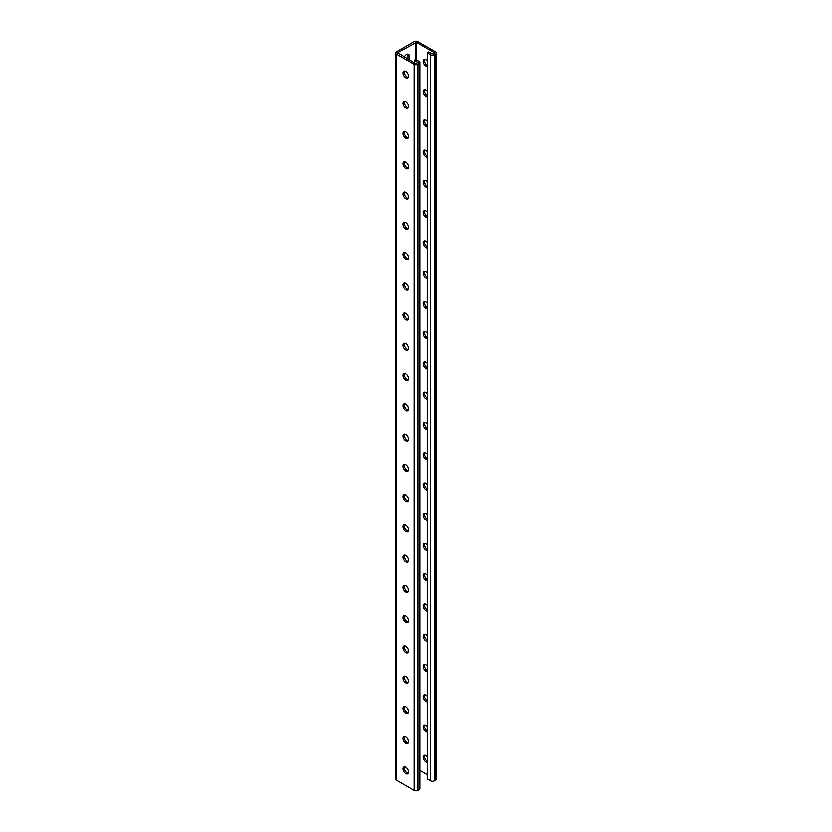<?xml version="1.0" encoding="UTF-8"?>
<svg xmlns="http://www.w3.org/2000/svg" width="832" height="832" viewBox="0 0 832 832"><rect width="100%" height="100%" fill="white"/><g stroke="black" fill="none" stroke-linecap="round" stroke-linejoin="round"><path stroke-width="1.25" d="M436.415 52.946L436.415 779.054A2.59 1.498 180 0 1 435.656 780.114L434.346 780.874A2.59 1.498 180 0 1 430.674 780.874L427.263 778.908L427.263 52.79L430.674 54.756A2.59 1.498 -0 0 0 434.346 54.756L435.656 54.007A2.59 1.498 -0 0 0 436.415 52.946A2.59 1.498 -0 0 0 435.656 51.886L417.83 41.6A2.59 1.498 -0 0 0 414.17 41.6L396.344 51.886A2.59 1.498 -0 0 0 395.585 52.946A2.59 1.498 -0 0 0 396.344 54.007L414.17 64.293A2.59 1.498 -0 0 0 417.83 64.293L419.141 63.534A2.59 1.498 -0 0 0 419.9 62.473A2.59 1.498 -0 0 0 419.141 61.412L415.74 59.446L414.43 60.206L414.43 62.93M427.263 52.79L428.574 52.042L433.035 54.007L434.346 52.645L416.52 42.359L397.654 52.645L415.48 63.534L418.049 62.473L414.43 60.206M408.273 773.23A3.89 2.246 60 0 1 404.342 768.092A3.89 2.246 60 0 1 404.602 766.886M408.273 742.976A3.89 2.246 60 0 1 404.342 737.828A3.89 2.246 60 0 1 404.602 736.622M408.273 712.722A3.89 2.246 60 0 1 404.342 707.574A3.89 2.246 60 0 1 404.602 706.368M408.273 682.458A3.89 2.246 60 0 1 404.342 677.321A3.89 2.246 60 0 1 404.602 676.114M408.273 652.205A3.89 2.246 60 0 1 404.342 647.067A3.89 2.246 60 0 1 404.602 645.861M408.273 621.951A3.89 2.246 60 0 1 404.342 616.814A3.89 2.246 60 0 1 404.602 615.607M408.273 591.698A3.89 2.246 60 0 1 404.342 586.56A3.89 2.246 60 0 1 404.602 585.354M408.273 561.444A3.89 2.246 60 0 1 404.342 556.306A3.89 2.246 60 0 1 404.602 555.1M408.273 531.19A3.89 2.246 60 0 1 404.342 526.053A3.89 2.246 60 0 1 404.602 524.846M408.273 500.937A3.89 2.246 60 0 1 404.342 495.799A3.89 2.246 60 0 1 404.602 494.593M408.273 470.683A3.89 2.246 60 0 1 404.342 465.546A3.89 2.246 60 0 1 404.602 464.339M408.273 440.43A3.89 2.246 60 0 1 404.342 435.292A3.89 2.246 60 0 1 404.602 434.086M408.273 410.176A3.89 2.246 60 0 1 404.342 405.028A3.89 2.246 60 0 1 404.602 403.822M408.273 379.922A3.89 2.246 60 0 1 404.342 374.774A3.89 2.246 60 0 1 404.602 373.568M408.273 349.658A3.89 2.246 60 0 1 404.342 344.521A3.89 2.246 60 0 1 404.602 343.314M408.273 319.405A3.89 2.246 60 0 1 404.342 314.267A3.89 2.246 60 0 1 404.602 313.061M408.273 289.151A3.89 2.246 60 0 1 404.342 284.014A3.89 2.246 60 0 1 404.602 282.807M408.273 258.898A3.89 2.246 60 0 1 404.342 253.76A3.89 2.246 60 0 1 404.602 252.554M408.273 228.644A3.89 2.246 60 0 1 404.342 223.506A3.89 2.246 60 0 1 404.602 222.3M408.273 198.39A3.89 2.246 60 0 1 404.342 193.253A3.89 2.246 60 0 1 404.602 192.046M408.273 168.137A3.89 2.246 60 0 1 404.342 162.999A3.89 2.246 60 0 1 404.602 161.793M408.273 137.883A3.89 2.246 60 0 1 404.342 132.746A3.89 2.246 60 0 1 404.602 131.539M408.273 107.63A3.89 2.246 60 0 1 404.342 102.492A3.89 2.246 60 0 1 404.602 101.286M408.273 77.376A3.89 2.246 60 0 1 404.342 72.228A3.89 2.246 60 0 1 404.602 71.022M405.298 767.021A3.89 2.246 -60 0 1 404.706 766.886M405.298 736.767A3.89 2.246 -60 0 1 404.706 736.632M405.298 706.514A3.89 2.246 -60 0 1 404.706 706.378M405.298 676.26A3.89 2.246 -60 0 1 404.706 676.125M405.298 646.006A3.89 2.246 -60 0 1 404.706 645.871M405.298 615.753A3.89 2.246 -60 0 1 404.706 615.618M405.298 585.499A3.89 2.246 -60 0 1 404.706 585.364M405.298 555.246A3.89 2.246 -60 0 1 404.706 555.11M405.298 524.992A3.89 2.246 -60 0 1 404.706 524.846M405.298 494.738A3.89 2.246 -60 0 1 404.706 494.593M405.298 464.474A3.89 2.246 -60 0 1 404.706 464.339M405.298 434.221A3.89 2.246 -60 0 1 404.706 434.086M405.298 403.967A3.89 2.246 -60 0 1 404.706 403.832M405.298 373.714A3.89 2.246 -60 0 1 404.706 373.578M405.298 343.46A3.89 2.246 -60 0 1 404.706 343.325M405.298 313.206A3.89 2.246 -60 0 1 404.706 313.071M405.298 282.953A3.89 2.246 -60 0 1 404.706 282.818M405.298 252.699A3.89 2.246 -60 0 1 404.706 252.564M405.298 222.446A3.89 2.246 -60 0 1 404.706 222.3M405.298 192.192A3.89 2.246 -60 0 1 404.706 192.046M405.298 161.938A3.89 2.246 -60 0 1 404.706 161.793M405.298 131.674A3.89 2.246 -60 0 1 404.706 131.539M405.298 101.421A3.89 2.246 -60 0 1 404.706 101.286M405.298 71.167A3.89 2.246 -60 0 1 404.706 71.032M404.321 57.096A3.89 2.246 -60 0 1 408.512 54.267A3.89 2.246 -60 0 1 409.323 56.046L409.323 59.977M407.514 773.063L408.502 772.491M427.263 756.746A3.89 2.246 -120 0 0 424.008 755.414A3.89 2.246 -120 0 0 423.207 757.193A3.89 2.246 -120 0 0 427.263 762.33M427.263 726.492A3.89 2.246 -120 0 0 424.008 725.161A3.89 2.246 -120 0 0 423.207 726.939A3.89 2.246 -120 0 0 427.263 732.077M427.263 696.238A3.89 2.246 -120 0 0 424.008 694.907A3.89 2.246 -120 0 0 423.207 696.686A3.89 2.246 -120 0 0 427.263 701.823M427.263 665.985A3.89 2.246 -120 0 0 424.008 664.654A3.89 2.246 -120 0 0 423.207 666.432A3.89 2.246 -120 0 0 427.263 671.57M427.263 635.731A3.89 2.246 -120 0 0 424.008 634.4A3.89 2.246 -120 0 0 423.207 636.178A3.89 2.246 -120 0 0 427.263 641.316M427.263 605.478A3.89 2.246 -120 0 0 424.008 604.146A3.89 2.246 -120 0 0 423.207 605.925A3.89 2.246 -120 0 0 427.263 611.062M427.263 575.224A3.89 2.246 -120 0 0 424.008 573.882A3.89 2.246 -120 0 0 423.207 575.671A3.89 2.246 -120 0 0 427.263 580.809M427.263 544.97A3.89 2.246 -120 0 0 424.008 543.629A3.89 2.246 -120 0 0 423.207 545.418A3.89 2.246 -120 0 0 427.263 550.555M427.263 514.706A3.89 2.246 -120 0 0 424.008 513.375A3.89 2.246 -120 0 0 423.207 515.164A3.89 2.246 -120 0 0 427.263 520.302M427.263 484.453A3.89 2.246 -120 0 0 424.008 483.122A3.89 2.246 -120 0 0 423.207 484.9A3.89 2.246 -120 0 0 427.263 490.048M427.263 454.199A3.89 2.246 -120 0 0 424.008 452.868A3.89 2.246 -120 0 0 423.207 454.646A3.89 2.246 -120 0 0 427.263 459.784M427.263 423.946A3.89 2.246 -120 0 0 424.008 422.614A3.89 2.246 -120 0 0 423.207 424.393A3.89 2.246 -120 0 0 427.263 429.53M427.263 393.692A3.89 2.246 -120 0 0 424.008 392.361A3.89 2.246 -120 0 0 423.207 394.139A3.89 2.246 -120 0 0 427.263 399.277M427.263 363.438A3.89 2.246 -120 0 0 424.008 362.107A3.89 2.246 -120 0 0 423.207 363.886A3.89 2.246 -120 0 0 427.263 369.023M427.263 333.185A3.89 2.246 -120 0 0 424.008 331.854A3.89 2.246 -120 0 0 423.207 333.632A3.89 2.246 -120 0 0 427.263 338.77M427.263 302.931A3.89 2.246 -120 0 0 424.008 301.6A3.89 2.246 -120 0 0 423.207 303.378A3.89 2.246 -120 0 0 427.263 308.516M427.263 272.678A3.89 2.246 -120 0 0 424.008 271.346A3.89 2.246 -120 0 0 423.207 273.125A3.89 2.246 -120 0 0 427.263 278.262M427.263 242.424A3.89 2.246 -120 0 0 424.008 241.082A3.89 2.246 -120 0 0 423.207 242.871A3.89 2.246 -120 0 0 427.263 248.009M427.263 212.16A3.89 2.246 -120 0 0 424.008 210.829A3.89 2.246 -120 0 0 423.207 212.618A3.89 2.246 -120 0 0 427.263 217.755M427.263 181.906A3.89 2.246 -120 0 0 424.008 180.575A3.89 2.246 -120 0 0 423.207 182.364A3.89 2.246 -120 0 0 427.263 187.502M427.263 151.653A3.89 2.246 -120 0 0 424.008 150.322A3.89 2.246 -120 0 0 423.207 152.1A3.89 2.246 -120 0 0 427.263 157.248M427.263 121.399A3.89 2.246 -120 0 0 424.008 120.068A3.89 2.246 -120 0 0 423.207 121.846A3.89 2.246 -120 0 0 427.263 126.984M427.263 91.146A3.89 2.246 -120 0 0 424.008 89.814A3.89 2.246 -120 0 0 423.207 91.593A3.89 2.246 -120 0 0 427.263 96.73M427.263 60.892A3.89 2.246 -120 0 0 424.008 59.561A3.89 2.246 -120 0 0 423.207 61.339A3.89 2.246 -120 0 0 427.263 66.477M419.9 770.422L427.263 774.665M427.263 761.207A3.89 2.246 60 0 1 424.518 756.444A3.89 2.246 60 0 1 424.778 755.238M427.263 730.954A3.89 2.246 60 0 1 424.518 726.18A3.89 2.246 60 0 1 424.778 724.984M427.263 700.7A3.89 2.246 60 0 1 424.518 695.926A3.89 2.246 60 0 1 424.778 694.72M427.263 670.436A3.89 2.246 60 0 1 424.518 665.673A3.89 2.246 60 0 1 424.778 664.466M427.263 640.182A3.89 2.246 60 0 1 424.518 635.419A3.89 2.246 60 0 1 424.778 634.213M427.263 609.929A3.89 2.246 60 0 1 424.518 605.166A3.89 2.246 60 0 1 424.778 603.959M427.263 579.675A3.89 2.246 60 0 1 424.518 574.912A3.89 2.246 60 0 1 424.778 573.706M427.263 549.422A3.89 2.246 60 0 1 424.518 544.658A3.89 2.246 60 0 1 424.778 543.452M427.263 519.168A3.89 2.246 60 0 1 424.518 514.405A3.89 2.246 60 0 1 424.778 513.198M427.263 488.914A3.89 2.246 60 0 1 424.518 484.151A3.89 2.246 60 0 1 424.778 482.945M427.263 458.661A3.89 2.246 60 0 1 424.518 453.898A3.89 2.246 60 0 1 424.778 452.691M427.263 428.407A3.89 2.246 60 0 1 424.518 423.644A3.89 2.246 60 0 1 424.778 422.438M427.263 398.154A3.89 2.246 60 0 1 424.518 393.38A3.89 2.246 60 0 1 424.778 392.174M427.263 367.9A3.89 2.246 60 0 1 424.518 363.126A3.89 2.246 60 0 1 424.778 361.92M427.263 337.636A3.89 2.246 60 0 1 424.518 332.873A3.89 2.246 60 0 1 424.778 331.666M427.263 307.382A3.89 2.246 60 0 1 424.518 302.619A3.89 2.246 60 0 1 424.778 301.413M427.263 277.129A3.89 2.246 60 0 1 424.518 272.366A3.89 2.246 60 0 1 424.778 271.159M427.263 246.875A3.89 2.246 60 0 1 424.518 242.112A3.89 2.246 60 0 1 424.778 240.906M427.263 216.622A3.89 2.246 60 0 1 424.518 211.858A3.89 2.246 60 0 1 424.778 210.652M427.263 186.368A3.89 2.246 60 0 1 424.518 181.605A3.89 2.246 60 0 1 424.778 180.398M427.263 156.114A3.89 2.246 60 0 1 424.518 151.351A3.89 2.246 60 0 1 424.778 150.145M427.263 125.861A3.89 2.246 60 0 1 424.518 121.098A3.89 2.246 60 0 1 424.778 119.891M427.263 95.607A3.89 2.246 60 0 1 424.518 90.844A3.89 2.246 60 0 1 424.778 89.638M427.263 65.354A3.89 2.246 60 0 1 424.518 60.58A3.89 2.246 60 0 1 424.778 59.374M407.742 54.08A3.89 2.246 -60 0 1 408.013 55.286L408.013 59.228M396.344 54.007L396.344 780.114A2.59 1.498 180 0 1 395.585 779.054L395.585 52.946M403.031 768.841A3.89 2.246 60 0 1 403.832 767.062A3.89 2.246 60 0 1 407.732 769.309A3.89 2.246 60 0 1 407.732 773.802A3.89 2.246 60 0 1 404.726 772.762A3.89 2.246 60 0 1 403.031 768.841M403.031 738.587A3.89 2.246 60 0 1 403.832 736.809A3.89 2.246 60 0 1 407.732 739.055A3.89 2.246 60 0 1 407.732 743.548A3.89 2.246 60 0 1 404.726 742.508A3.89 2.246 60 0 1 403.031 738.587M403.031 708.334A3.89 2.246 60 0 1 403.832 706.555A3.89 2.246 60 0 1 407.732 708.802A3.89 2.246 60 0 1 407.732 713.294A3.89 2.246 60 0 1 404.726 712.254A3.89 2.246 60 0 1 403.031 708.334M403.031 678.08A3.89 2.246 60 0 1 403.832 676.302A3.89 2.246 60 0 1 407.732 678.548A3.89 2.246 60 0 1 407.732 683.041A3.89 2.246 60 0 1 404.726 681.99A3.89 2.246 60 0 1 403.031 678.08M403.031 647.826A3.89 2.246 60 0 1 403.832 646.048A3.89 2.246 60 0 1 407.732 648.294A3.89 2.246 60 0 1 407.732 652.787A3.89 2.246 60 0 1 404.726 651.737A3.89 2.246 60 0 1 403.031 647.826M403.031 617.573A3.89 2.246 60 0 1 403.832 615.794A3.89 2.246 60 0 1 407.732 618.041A3.89 2.246 60 0 1 407.732 622.534A3.89 2.246 60 0 1 404.726 621.483A3.89 2.246 60 0 1 403.031 617.573M403.031 587.319A3.89 2.246 60 0 1 403.832 585.53A3.89 2.246 60 0 1 407.732 587.777A3.89 2.246 60 0 1 407.732 592.27A3.89 2.246 60 0 1 404.726 591.23A3.89 2.246 60 0 1 403.031 587.319M403.031 557.066A3.89 2.246 60 0 1 403.832 555.277A3.89 2.246 60 0 1 407.732 557.523A3.89 2.246 60 0 1 407.732 562.016A3.89 2.246 60 0 1 404.726 560.976A3.89 2.246 60 0 1 403.031 557.066M403.031 526.812A3.89 2.246 60 0 1 403.832 525.023A3.89 2.246 60 0 1 407.732 527.27A3.89 2.246 60 0 1 407.732 531.762A3.89 2.246 60 0 1 404.726 530.722A3.89 2.246 60 0 1 403.031 526.812M403.031 496.548A3.89 2.246 60 0 1 403.832 494.77A3.89 2.246 60 0 1 407.732 497.016A3.89 2.246 60 0 1 407.732 501.509A3.89 2.246 60 0 1 404.726 500.469A3.89 2.246 60 0 1 403.031 496.548M403.031 466.294A3.89 2.246 60 0 1 403.832 464.516A3.89 2.246 60 0 1 407.732 466.762A3.89 2.246 60 0 1 407.732 471.255A3.89 2.246 60 0 1 404.726 470.215A3.89 2.246 60 0 1 403.031 466.294M403.031 436.041A3.89 2.246 60 0 1 403.832 434.262A3.89 2.246 60 0 1 407.732 436.509A3.89 2.246 60 0 1 407.732 441.002A3.89 2.246 60 0 1 404.726 439.962A3.89 2.246 60 0 1 403.031 436.041M403.031 405.787A3.89 2.246 60 0 1 403.832 404.009A3.89 2.246 60 0 1 407.732 406.255A3.89 2.246 60 0 1 407.732 410.748A3.89 2.246 60 0 1 404.726 409.708A3.89 2.246 60 0 1 403.031 405.787M403.031 375.534A3.89 2.246 60 0 1 403.832 373.755A3.89 2.246 60 0 1 407.732 376.002A3.89 2.246 60 0 1 407.732 380.494A3.89 2.246 60 0 1 404.726 379.454A3.89 2.246 60 0 1 403.031 375.534M403.031 345.28A3.89 2.246 60 0 1 403.832 343.502A3.89 2.246 60 0 1 407.732 345.748A3.89 2.246 60 0 1 407.732 350.241A3.89 2.246 60 0 1 404.726 349.19A3.89 2.246 60 0 1 403.031 345.28M403.031 315.026A3.89 2.246 60 0 1 403.832 313.248A3.89 2.246 60 0 1 407.732 315.494A3.89 2.246 60 0 1 407.732 319.987A3.89 2.246 60 0 1 404.726 318.937A3.89 2.246 60 0 1 403.031 315.026M403.031 284.773A3.89 2.246 60 0 1 403.832 282.994A3.89 2.246 60 0 1 407.732 285.241A3.89 2.246 60 0 1 407.732 289.734A3.89 2.246 60 0 1 404.726 288.683A3.89 2.246 60 0 1 403.031 284.773M403.031 254.519A3.89 2.246 60 0 1 403.832 252.73A3.89 2.246 60 0 1 407.732 254.977A3.89 2.246 60 0 1 407.732 259.47A3.89 2.246 60 0 1 404.726 258.43A3.89 2.246 60 0 1 403.031 254.519M403.031 224.266A3.89 2.246 60 0 1 403.832 222.477A3.89 2.246 60 0 1 407.732 224.723A3.89 2.246 60 0 1 407.732 229.216A3.89 2.246 60 0 1 404.726 228.176A3.89 2.246 60 0 1 403.031 224.266M403.031 194.012A3.89 2.246 60 0 1 403.832 192.223A3.89 2.246 60 0 1 407.732 194.47A3.89 2.246 60 0 1 407.732 198.962A3.89 2.246 60 0 1 404.726 197.922A3.89 2.246 60 0 1 403.031 194.012M403.031 163.748A3.89 2.246 60 0 1 403.832 161.97A3.89 2.246 60 0 1 407.732 164.216A3.89 2.246 60 0 1 407.732 168.709A3.89 2.246 60 0 1 404.726 167.669A3.89 2.246 60 0 1 403.031 163.748M403.031 133.494A3.89 2.246 60 0 1 403.832 131.716A3.89 2.246 60 0 1 407.732 133.962A3.89 2.246 60 0 1 407.732 138.455A3.89 2.246 60 0 1 404.726 137.415A3.89 2.246 60 0 1 403.031 133.494M403.031 103.241A3.89 2.246 60 0 1 403.832 101.462A3.89 2.246 60 0 1 407.732 103.709A3.89 2.246 60 0 1 407.732 108.202A3.89 2.246 60 0 1 404.726 107.162A3.89 2.246 60 0 1 403.031 103.241M403.031 72.987A3.89 2.246 60 0 1 403.832 71.209A3.89 2.246 60 0 1 407.732 73.455A3.89 2.246 60 0 1 407.732 77.948A3.89 2.246 60 0 1 404.726 76.908A3.89 2.246 60 0 1 403.031 72.987M396.344 780.114L414.17 790.4A2.59 1.498 180 0 0 417.83 790.4L419.141 789.641A2.59 1.498 180 0 0 419.9 788.58L419.9 62.473M417.83 62.171L417.83 62.774M397.654 52.645L397.654 53.248M415.48 42.359L415.48 59.602M416.52 42.359L416.52 59.904M434.346 52.645L434.346 53.248M430.674 54.756L430.674 780.874M434.346 54.756L434.346 780.874M435.656 54.007L435.656 780.114M414.17 64.293L414.17 790.4M417.83 64.293L417.83 790.4M419.141 63.534L419.141 789.641M409.323 56.046L408.013 55.286"/></g></svg>
